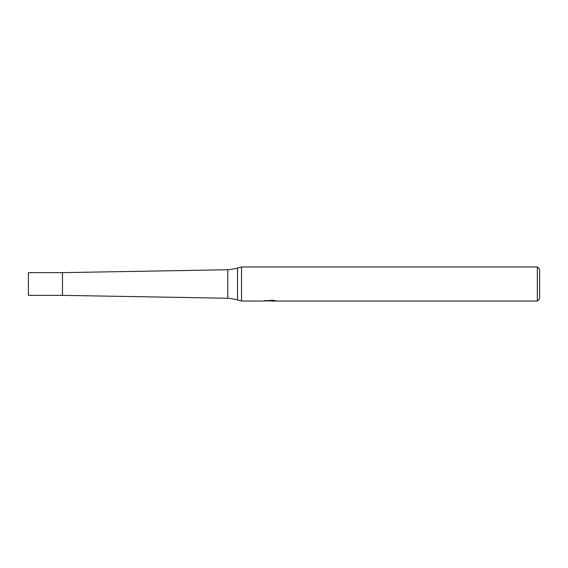 <?xml version="1.0" encoding="UTF-8"?>
<svg xmlns="http://www.w3.org/2000/svg" width="568" height="568" viewBox="0 0 568 568"><rect width="100%" height="100%" fill="white"/><g stroke="black" fill="none" stroke-linecap="round" stroke-linejoin="round"><path stroke-width="0.85" d="M264.255 300.436L264.134 301.04L241.535 301.04L237.516 299.961A56.8 56.8 0 0 0 227.768 298.243L62.48 295.36L62.48 272.64L227.768 269.757A56.8 56.8 0 0 0 237.516 268.039L241.535 266.96L537.328 266.96L539.6 269.232L539.6 298.768L537.328 301.04L271.738 301.04L271.674 300.458L272.526 300.273M227.768 298.243L227.768 269.757M241.535 301.04L241.535 266.96L241.535 301.04M271.674 300.77L267.954 300.87M269.935 301.04L269.125 301.04M537.328 301.04L537.328 266.96M264.255 301.004L270.616 300.713L265.164 300.713M265.171 300.713L273.662 300.273L275.615 300.77L271.674 301.033M271.738 300.472L270.616 300.472M270.616 300.273L270.616 300.713M62.48 295.36L28.4 295.36L28.4 272.64L62.48 272.64L62.48 295.36M237.516 299.961L237.516 268.039"/></g></svg>

